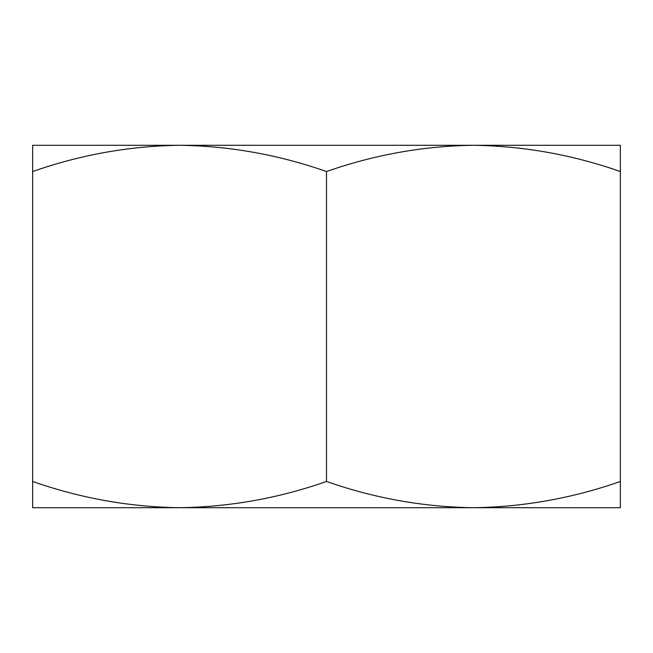 <?xml version="1.0" encoding="UTF-8"?>
<svg xmlns="http://www.w3.org/2000/svg" width="653" height="653" viewBox="0 0 653 653"><rect width="100%" height="100%" fill="white"/><g stroke="black" fill="none" stroke-linecap="round" stroke-linejoin="round"><path stroke-width="0.98" d="M495.888 507.708L179.616 507.708M179.575 145.293C229.668 145.994 278.643 154.745 326.5 171.535C374.471 154.728 423.446 145.978 473.425 145.293L32.65 145.293L32.65 171.535C80.621 154.728 129.596 145.978 179.575 145.293L473.384 145.293M620.35 507.708L620.35 481.465C572.379 498.272 523.404 507.022 473.425 507.708L32.65 507.708L32.65 481.465C80.507 498.255 129.482 507.006 179.575 507.708C229.554 507.022 278.529 498.272 326.5 481.465C374.357 498.255 423.332 507.006 473.425 507.708L620.35 507.708M620.35 145.293L473.425 145.293C523.518 145.994 572.493 154.745 620.35 171.535L620.35 145.293M32.65 171.535L32.65 481.465M326.5 171.535L326.5 481.465M620.35 171.535L620.35 481.465"/></g></svg>
